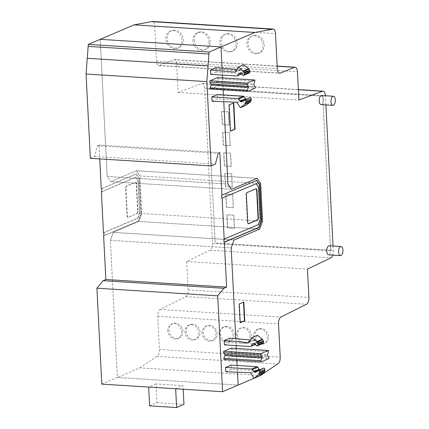 <?xml version="1.0" encoding="UTF-8"?>
<svg xmlns="http://www.w3.org/2000/svg" width="429" height="429" viewBox="0 0 429 429"><rect width="100%" height="100%" fill="white"/><g stroke="black" fill="none" stroke-linecap="round" stroke-linejoin="round"><path stroke-width="0.32" stroke-dasharray="2.15 1.61" d="M261.315 361.861L224.201 359.523L231.542 356.392A0.767 0.365 93.6 0 0 231.858 355.78A0.767 0.365 93.6 0 0 231.74 354.998L230.502 353.18A0.772 0.365 -86.4 0 1 230.448 352.112L231.451 349.335A0.767 0.365 93.6 0 0 231.295 348.176M247.613 91.35L210.5 89.012L217.841 85.88A0.767 0.365 93.6 0 0 218.157 85.269A0.767 0.365 93.6 0 0 218.034 84.486L216.801 82.663A0.767 0.365 -86.4 0 1 216.742 81.601L217.75 78.823A0.772 0.365 93.6 0 0 217.594 77.665M225.767 371.766L231.258 369.417L255.582 370.372A1.142 0.976 66.9 0 1 256.306 370.887L259.556 375.858M250.091 372.715L255.582 370.372M263.427 368.238A1.148 0.981 -113.1 0 0 263.256 368.334L261.234 369.836A1.142 0.976 66.9 0 1 260.5 369.97L259.904 369.819A1.153 0.987 66.9 0 1 259.797 369.787M231.038 365.074L231.258 369.417M224.405 344.873L229.896 342.53L255.872 344.165A1.158 0.987 -113.1 0 0 256.681 343.736L257.84 341.816A1.164 0.997 66.9 0 1 258.483 341.393L259.046 341.318A1.153 0.987 66.9 0 1 259.813 341.554L261.985 343.313A1.148 0.981 -113.1 0 0 262.966 343.484M257.497 335.274L254.735 339.87A1.158 0.992 66.9 0 1 254.059 340.294L250.579 339.993M249.067 342.428L254.059 340.294M229.676 338.181L229.896 342.53M212.065 101.255L217.557 98.906L241.747 99.855A1.142 0.976 66.9 0 1 242.61 100.391L245.849 105.341M249.721 97.726A1.153 0.987 -113.1 0 0 249.549 97.823L247.538 99.319A1.153 0.987 66.9 0 1 246.793 99.458L246.203 99.308A1.148 0.981 66.9 0 1 246.09 99.276M217.337 94.562L217.557 98.906M243.795 64.763L241.039 69.342A1.158 0.992 66.9 0 1 240.208 69.771L236.878 69.482M215.975 67.669L216.195 72.018L242.171 73.654A1.158 0.987 -113.1 0 0 242.98 73.225L244.133 71.305A1.158 0.987 66.9 0 1 244.766 70.882L245.34 70.801A1.153 0.987 66.9 0 1 246.112 71.037L248.278 72.796A1.153 0.987 -113.1 0 0 249.265 72.973M210.703 74.362L216.195 72.018M101.721 191.645L135.564 177.193L137.865 180.582L139.505 212.982L139.843 213.004L138.202 180.604L135.902 177.215L101.732 191.806M137.865 180.582L138.202 180.604M135.564 177.193L135.902 177.215M101.576 188.798L136.368 173.943L139.398 178.41L141.211 214.103L138.749 220.908L103.957 235.762M103.947 235.601L138.411 220.887L140.873 214.082L139.066 178.389L136.031 173.922L101.239 188.776M136.031 173.922L136.368 173.943M139.066 178.389L139.398 178.41M140.873 214.082L141.211 214.103M138.411 220.887L138.749 220.908M103.802 232.759L137.977 218.168L139.843 213.004M139.505 212.982L137.639 218.147L103.464 232.738M137.639 218.147L137.977 218.168M90.342 158.312L94.648 156.472L97.372 145.715L99.024 145.007L99.726 158.902M107.164 176.464L100.214 39.329L107.164 176.464L227.949 184.068L107.164 176.464L110.703 181.671L107.164 176.464M136.336 170.721L110.703 181.671L231.488 189.275L110.703 181.671L136.336 170.721L257.121 178.325L136.336 170.721L139.875 175.928L136.336 170.721M141.779 213.503L139.875 175.928L260.66 183.532L139.875 175.928L141.779 213.503L262.564 221.107L141.779 213.503L138.905 221.444L141.779 213.503M113.272 232.389L138.905 221.444L259.69 229.048L138.905 221.444L113.272 232.389L234.057 239.993L113.272 232.389L110.398 240.331L113.272 232.389M101.78 384.116L117.348 377.466L110.398 240.331L231.188 247.935L110.398 240.331L117.348 377.466L238.133 385.07L117.348 377.466L139.779 367.889L260.564 375.493M136.819 213.503A1.92 0.912 93.6 0 0 137.639 211.24L136.25 183.81A1.925 0.917 93.6 0 0 135.457 182.282A1.925 0.917 93.6 0 0 135.242 182.32L126.453 186.073A1.925 0.917 93.6 0 0 125.633 188.342L127.022 215.766A1.92 0.917 93.6 0 0 127.815 217.294A1.92 0.917 93.6 0 0 128.03 217.256L137.157 213.524L128.368 217.278A1.92 0.917 -86.4 0 1 128.153 217.315A1.92 0.917 -86.4 0 1 127.359 215.787L125.965 188.363A1.925 0.917 -86.4 0 1 126.791 186.095L135.575 182.341A1.925 0.917 -86.4 0 1 135.795 182.304A1.925 0.917 -86.4 0 1 136.588 183.832L137.977 211.261A1.92 0.912 -86.4 0 1 137.157 213.524M258.596 187.06L258.258 187.039L259.899 219.439L258.033 224.603L223.858 239.194M260.237 219.46L259.899 219.439M258.371 224.624L258.033 224.603M256.51 180.507L221.632 195.233M256.762 180.4L256.424 180.378M255.957 183.65L258.258 187.039M235.784 338.712L236.132 345.613L235.784 338.712M236.277 348.466L236.878 360.344L236.277 348.466M237.14 365.454L237.484 372.222L237.14 365.454M222.083 68.2L222.431 75.102L222.083 68.2M222.576 77.955L223.177 89.833L222.576 77.955M223.434 94.943L223.777 101.711L223.434 94.943M256.016 188.781A1.925 0.917 93.6 0 0 255.845 188.739A1.925 0.917 93.6 0 0 255.63 188.776L246.841 192.53A1.925 0.917 93.6 0 0 246.021 194.809L247.41 222.227A1.92 0.917 93.6 0 0 248.209 223.75A1.92 0.917 93.6 0 0 248.375 223.729M99.024 145.007L219.809 152.611M97.372 145.715L218.163 153.319M94.648 156.472L215.433 164.076M149.63 405.85L156.955 402.724L156.006 383.939L182.995 385.639L183.178 389.237M156.955 402.724L183.95 404.424M175.67 388.765L182.995 385.639M156.006 383.939L148.681 387.065M321.632 95.506A4.547 2.166 -86.4 0 1 323.514 99.238A4.547 2.166 -86.4 0 1 321.058 104.585M329.241 245.79A4.547 2.166 -86.4 0 1 331.118 249.287A4.547 2.166 -86.4 0 1 328.673 254.869M259.99 329.027A7.878 6.741 66.9 0 1 267.074 335.601A7.878 6.741 66.9 0 1 263.476 343.978A7.878 6.741 66.9 0 1 260.768 344.433A7.878 6.741 66.9 0 1 253.464 336.293A7.878 6.741 66.9 0 1 257.287 329.483A7.878 6.741 66.9 0 1 259.99 329.027M262.049 343.886A7.878 6.741 -113.1 0 0 264.757 343.431A7.878 6.741 -113.1 0 0 268.581 336.62A7.878 6.741 -113.1 0 0 261.272 328.48A7.878 6.741 -113.1 0 0 258.569 328.936A7.878 6.741 -113.1 0 0 254.965 337.312A7.878 6.741 -113.1 0 0 262.049 343.886M250.155 336.084A7.878 6.741 66.9 0 1 246.332 342.894A7.878 6.741 66.9 0 1 236.32 335.215A7.878 6.741 66.9 0 1 240.143 328.405A7.878 6.741 66.9 0 1 242.846 327.949A7.878 6.741 66.9 0 1 250.155 336.084M237.602 334.668A7.878 6.741 -113.1 0 0 244.911 342.803A7.878 6.741 -113.1 0 0 247.613 342.347A7.878 6.741 -113.1 0 0 251.437 335.537A7.878 6.741 -113.1 0 0 241.425 327.858A7.878 6.741 -113.1 0 0 237.602 334.668M226.491 342.272A7.878 6.741 66.9 0 1 219.407 335.698A7.878 6.741 66.9 0 1 223.005 327.327A7.878 6.741 66.9 0 1 225.713 326.871A7.878 6.741 66.9 0 1 233.017 335.006A7.878 6.741 66.9 0 1 229.193 341.816A7.878 6.741 66.9 0 1 226.491 342.272M226.995 326.324A7.878 6.741 -113.1 0 0 224.287 326.78A7.878 6.741 -113.1 0 0 220.468 333.59A7.878 6.741 -113.1 0 0 227.772 341.725A7.878 6.741 -113.1 0 0 230.475 341.269A7.878 6.741 -113.1 0 0 234.078 332.893A7.878 6.741 -113.1 0 0 226.995 326.324M202.043 333.06A7.878 6.741 66.9 0 1 205.866 326.244A7.878 6.741 66.9 0 1 215.878 333.928A7.878 6.741 66.9 0 1 212.055 340.739A7.878 6.741 66.9 0 1 209.352 341.194A7.878 6.741 66.9 0 1 202.043 333.06M217.16 333.381A7.878 6.741 -113.1 0 0 209.851 325.241A7.878 6.741 -113.1 0 0 207.148 325.697A7.878 6.741 -113.1 0 0 203.325 332.507A7.878 6.741 -113.1 0 0 213.336 340.192A7.878 6.741 -113.1 0 0 217.16 333.381M191.431 324.71A7.878 6.741 66.9 0 1 198.514 331.285A7.878 6.741 66.9 0 1 194.916 339.661A7.878 6.741 66.9 0 1 192.213 340.117A7.878 6.741 66.9 0 1 184.904 331.976A7.878 6.741 66.9 0 1 188.728 325.166A7.878 6.741 66.9 0 1 191.431 324.71M193.495 339.57A7.878 6.741 -113.1 0 0 196.198 339.114A7.878 6.741 -113.1 0 0 200.021 332.303A7.878 6.741 -113.1 0 0 192.712 324.163A7.878 6.741 -113.1 0 0 190.009 324.619A7.878 6.741 -113.1 0 0 186.406 332.995A7.878 6.741 -113.1 0 0 193.495 339.57M167.766 330.898A7.878 6.741 66.9 0 1 171.589 324.088A7.878 6.741 66.9 0 1 181.601 331.773A7.878 6.741 66.9 0 1 177.778 338.583A7.878 6.741 66.9 0 1 175.075 339.039A7.878 6.741 66.9 0 1 167.766 330.898M182.883 331.22A7.878 6.741 -113.1 0 0 175.574 323.085A7.878 6.741 -113.1 0 0 172.871 323.541A7.878 6.741 -113.1 0 0 169.047 330.351A7.878 6.741 -113.1 0 0 179.059 338.036A7.878 6.741 -113.1 0 0 182.883 331.22M173.498 30.657A9.223 7.888 66.9 0 1 181.794 38.353A9.223 7.888 66.9 0 1 177.574 48.155A9.223 7.888 66.9 0 1 174.41 48.691A9.223 7.888 66.9 0 1 165.857 39.162A9.223 7.888 66.9 0 1 170.329 31.188A9.223 7.888 66.9 0 1 173.498 30.657M175.692 48.145A9.223 7.888 -113.1 0 0 178.855 47.608A9.223 7.888 -113.1 0 0 183.333 39.634A9.223 7.888 -113.1 0 0 174.78 30.11A9.223 7.888 -113.1 0 0 171.611 30.641A9.223 7.888 -113.1 0 0 167.396 40.449A9.223 7.888 -113.1 0 0 175.692 48.145M209.041 41.881A9.223 7.888 66.9 0 1 204.569 49.855A9.223 7.888 66.9 0 1 192.846 40.862A9.223 7.888 66.9 0 1 197.324 32.888A9.223 7.888 66.9 0 1 200.488 32.357A9.223 7.888 66.9 0 1 209.041 41.881M194.128 40.315A9.223 7.888 -113.1 0 0 202.681 49.844A9.223 7.888 -113.1 0 0 205.85 49.308A9.223 7.888 -113.1 0 0 210.323 41.334A9.223 7.888 -113.1 0 0 198.606 32.341A9.223 7.888 -113.1 0 0 194.128 40.315M227.477 34.057A9.223 7.888 66.9 0 1 235.773 41.752A9.223 7.888 66.9 0 1 231.558 51.555A9.223 7.888 66.9 0 1 228.389 52.086A9.223 7.888 66.9 0 1 219.836 42.562A9.223 7.888 66.9 0 1 224.313 34.588A9.223 7.888 66.9 0 1 227.477 34.057M229.671 51.539A9.223 7.888 -113.1 0 0 232.84 51.008A9.223 7.888 -113.1 0 0 237.312 43.034A9.223 7.888 -113.1 0 0 228.759 33.51A9.223 7.888 -113.1 0 0 225.595 34.041A9.223 7.888 -113.1 0 0 221.38 43.844A9.223 7.888 -113.1 0 0 229.671 51.539M254.472 35.752A9.223 7.888 66.9 0 1 262.768 43.447A9.223 7.888 66.9 0 1 258.548 53.255A9.223 7.888 66.9 0 1 255.384 53.791A9.223 7.888 66.9 0 1 246.831 44.262A9.223 7.888 66.9 0 1 251.303 36.288A9.223 7.888 66.9 0 1 254.472 35.752M256.665 53.239A9.223 7.888 -113.1 0 0 259.829 52.708A9.223 7.888 -113.1 0 0 264.307 44.734A9.223 7.888 -113.1 0 0 255.754 35.205A9.223 7.888 -113.1 0 0 252.584 35.741A9.223 7.888 -113.1 0 0 248.37 45.544A9.223 7.888 -113.1 0 0 256.665 53.239M233.762 215.165L227.011 214.741L227.676 227.896L234.427 228.319L233.762 215.165L234.261 228.389L227.515 227.965L226.85 214.811L233.596 215.24M232.716 194.503L225.965 194.08L226.63 207.228L233.381 207.652L232.716 194.503L233.215 207.722L226.469 207.298L225.799 194.149L232.55 194.573M231.665 173.836L224.919 173.413L225.584 186.567L232.336 186.99L231.665 173.836L232.169 187.06L225.418 186.636L224.753 173.482L231.504 173.911M223.874 152.751L224.539 165.9L231.285 166.329L230.62 153.174L223.707 152.821L230.453 153.244L231.124 166.398L224.372 165.969L223.707 152.821M229.574 132.513L222.823 132.089L223.493 145.238L230.239 145.662L229.574 132.513L230.073 145.731L223.327 145.308L222.662 132.159L229.408 132.582M221.777 111.422L222.442 124.571L229.193 124.995L228.528 111.851L221.611 111.497L228.362 111.921L229.027 125.07L222.281 124.641L221.611 111.497M322.742 96.203L330.544 250.246L215.16 242.986L330.566 250.241L322.764 96.198L207.352 88.942L215.16 242.986L207.352 88.942M322.764 96.198L207.373 88.932M139.779 367.889L156.816 356.386A5.77 2.746 93.6 0 0 159.422 349.517L157.738 316.243A5.77 2.746 -86.4 0 1 160.103 309.47L185.746 296.637A5.765 2.746 93.6 0 0 188.111 289.87L186.674 261.502L210.119 250.198A5.765 2.746 93.6 0 0 212.511 243.42L204.644 88.143L325.429 95.747A5.765 2.746 -86.4 0 1 325.429 95.747L325.89 104.891M333.043 246.026L333.295 251.024A5.765 2.746 -86.4 0 1 332.77 255.126M229.177 104.858L228.839 104.837L230.169 131.135L230.502 130.995M230.507 131.156L230.169 131.135M233.424 103.04L228.839 104.837M233.751 102.901L233.414 102.88M243.838 302.032L238.926 303.963L239.875 322.747L240.208 322.608M239.264 303.984L238.926 303.963M240.213 322.769L239.875 322.747M204.644 88.143A5.765 2.746 93.6 0 0 202.257 83.564A5.765 2.746 93.6 0 0 201.684 83.655L178.11 92.428L176.678 64.205A5.765 2.74 93.6 0 0 174.297 59.626A5.765 2.74 93.6 0 0 173.67 59.733L159.513 65.519A5.765 2.746 -86.4 0 1 158.886 65.626A5.765 2.746 -86.4 0 1 156.499 61.047L154.73 26.024A5.765 2.74 93.6 0 0 152.343 21.45M178.11 92.428L298.895 100.032M186.674 261.502L307.459 269.101M156.816 356.386L277.601 363.99M231.451 349.335L268.565 351.673M230.448 352.112L267.562 354.451M230.502 353.18L267.616 355.518M231.74 354.998L268.849 357.336M231.542 356.392L268.656 358.724M217.841 85.88L254.955 88.213M217.75 78.823L254.858 81.161M216.742 81.601L253.855 83.939M216.801 82.663L253.909 85.001M218.034 84.486L255.148 86.824M250.815 373.235L256.306 370.887M257.765 370.683L263.256 368.334M255.743 372.184L261.234 369.836M256.317 371.755L260.5 369.97M257.588 370.812L259.904 369.819M250.38 346.509L255.872 344.165M255.003 344.455L256.681 343.736M253.496 343.672L257.84 341.816M252.992 343.736L258.483 341.393M253.555 343.661L259.046 341.318M254.317 343.897L259.813 341.554M256.488 345.656L261.985 343.313M249.244 342.213L254.735 339.87M236.25 102.199L241.747 99.855M237.119 102.735L242.61 100.391M244.053 100.172L249.549 97.823M242.047 101.668L247.538 99.319M242.61 101.244L246.793 99.458M243.876 100.3L246.203 99.308M235.478 71.793L240.208 69.771M236.679 75.997L242.171 73.654M241.302 73.938L242.98 73.225M239.8 73.155L244.133 71.305M239.269 73.23L244.766 70.882M239.849 73.15L245.34 70.801M240.615 73.386L246.112 71.037M242.782 75.145L248.278 72.796M235.548 71.691L241.039 69.342M137.639 211.24L137.977 211.261M128.03 217.256L128.368 217.278M127.022 215.766L127.359 215.787M125.633 188.342L125.965 188.363M126.453 186.073L126.791 186.095M135.242 182.32L135.575 182.341M136.25 183.81L136.588 183.832M255.968 188.798L255.63 188.776M247.179 192.551L246.841 192.53M246.359 194.825L246.021 194.809M247.748 222.249L247.41 222.227M212.511 243.42L333.295 251.024M154.73 26.024L275.515 33.628M156.499 61.047L277.29 68.651M159.513 65.519L279.065 73.048M173.67 59.733L277.166 66.248M176.678 64.205L297.463 71.804M201.684 83.655L298.375 89.741M210.119 250.198L330.904 257.802M188.111 289.87L308.896 297.474M185.746 296.637L306.531 304.241M160.103 309.47L280.888 317.074M157.738 316.243L278.523 323.841M159.422 349.517L280.212 357.121M255.577 372.281L261.068 369.932M255.153 344.573L256.274 344.096M252.756 343.801L258.247 341.452M248.831 342.578L254.327 340.229M241.87 101.77L247.367 99.421M241.452 74.061L242.567 73.584M239.05 73.289L244.546 70.941M235.135 72.051L240.631 69.707M127.815 217.294L128.153 217.315M135.457 182.282L135.795 182.304M248.541 223.772L248.209 223.75M256.183 188.76L255.845 188.739M264.757 343.431L263.476 343.978M247.613 342.347L246.332 342.894M224.287 326.78L223.005 327.327M207.148 325.697L205.866 326.244M196.198 339.114L194.916 339.661M172.871 323.541L171.589 324.088M178.855 47.608L177.574 48.155M205.85 49.308L204.569 49.855M232.84 51.008L231.558 51.555M259.829 52.708L258.548 53.255M252.584 35.741L251.303 36.288M225.595 34.041L224.313 34.588M198.606 32.341L197.324 32.888M171.611 30.641L170.329 31.188M179.059 338.036L177.778 338.583M190.009 324.619L188.728 325.166M213.336 340.192L212.055 340.739M230.475 341.269L229.193 341.816M241.425 327.858L240.143 328.405M258.569 328.936L257.287 329.483M158.886 65.626L279.67 73.23M174.297 59.626L277.161 66.098M202.257 83.564L298.37 89.618"/><path stroke-width="0.64" d="M260.896 353.635L268.243 350.504A0.767 0.365 -86.4 0 1 268.329 350.488A0.767 0.365 -86.4 0 1 268.618 350.901A0.767 0.365 -86.4 0 1 268.565 351.673L267.562 354.451A0.772 0.365 93.6 0 0 267.616 355.518L268.849 357.336A0.767 0.365 -86.4 0 1 268.972 358.118A0.767 0.365 -86.4 0 1 268.656 358.724L261.315 361.861A0.767 0.365 -86.4 0 1 261.229 361.878A0.767 0.365 -86.4 0 1 260.934 361.465A0.767 0.365 -86.4 0 1 260.993 360.692L261.996 357.909A0.767 0.365 93.6 0 0 261.942 356.848L260.703 355.03A0.767 0.365 -86.4 0 1 260.585 354.247A0.767 0.365 -86.4 0 1 260.896 353.635L223.788 351.303A0.767 0.365 93.6 0 0 223.471 351.909A0.767 0.365 93.6 0 0 223.595 352.692L224.828 354.515A0.767 0.365 -86.4 0 1 224.887 355.571L223.879 358.36A0.767 0.365 93.6 0 0 223.82 359.132A0.767 0.365 93.6 0 0 224.115 359.54A0.767 0.365 93.6 0 0 224.201 359.523M231.295 348.176A0.767 0.365 93.6 0 0 231.215 348.15A0.767 0.365 93.6 0 0 231.129 348.166L223.788 351.303M254.955 88.213L247.613 91.35A0.767 0.365 -86.4 0 1 247.522 91.366A0.767 0.365 -86.4 0 1 247.233 90.953A0.767 0.365 -86.4 0 1 247.286 90.181L248.294 87.393A0.761 0.365 93.6 0 0 248.241 86.336L247.002 84.518A0.772 0.365 -86.4 0 1 246.879 83.73A0.772 0.365 -86.4 0 1 247.195 83.124L254.536 79.987A0.772 0.365 -86.4 0 1 254.622 79.971A0.772 0.365 -86.4 0 1 254.917 80.384A0.772 0.365 -86.4 0 1 254.858 81.161L253.855 83.939A0.767 0.365 93.6 0 0 253.909 85.001L255.148 86.824A0.767 0.365 -86.4 0 1 255.266 87.607A0.767 0.365 -86.4 0 1 254.955 88.213M217.594 77.665A0.772 0.365 93.6 0 0 217.508 77.638A0.772 0.365 93.6 0 0 217.423 77.654L210.081 80.786A0.772 0.365 93.6 0 0 209.77 81.397A0.772 0.365 93.6 0 0 209.888 82.18L211.127 84.004A0.761 0.365 -86.4 0 1 211.181 85.055L210.172 87.848A0.767 0.365 93.6 0 0 210.119 88.621A0.767 0.365 93.6 0 0 210.414 89.028A0.767 0.365 93.6 0 0 210.5 89.012M225.547 367.417L251.528 369.053A1.148 0.981 66.9 0 1 252.381 369.589L253.737 371.659A1.153 0.987 -113.1 0 0 254.413 372.168L255.003 372.318A1.142 0.976 -113.1 0 0 255.743 372.184L257.765 370.683A1.148 0.981 66.9 0 1 259.395 371.707L259.448 372.737A1.148 0.981 66.9 0 1 259.357 373.246L258.821 374.49A1.126 0.965 66.9 0 1 258.526 374.866L254.059 378.201L250.815 373.235A1.142 0.976 -113.1 0 0 250.091 372.715L225.767 371.766L225.547 367.417L231.038 365.074L257.025 366.709A1.148 0.981 -113.1 0 1 257.872 367.24L259.229 369.315A1.153 0.987 66.9 0 0 259.797 369.787M254.059 378.201L259.556 375.858L264.017 372.522A1.126 0.965 -113.1 0 0 264.318 372.141L264.849 370.903A1.148 0.981 -113.1 0 0 264.94 370.388L264.886 369.358A1.148 0.981 -113.1 0 0 263.427 368.238L257.931 370.581M224.185 340.524L248.568 342.642A1.158 0.992 -113.1 0 0 249.244 342.213L252.005 337.623L256.848 341.548A1.137 0.971 66.9 0 1 257.175 341.967L257.845 343.286A1.158 0.992 66.9 0 1 257.979 343.817L258.033 344.841A1.148 0.981 66.9 0 1 256.488 345.656L254.317 343.897A1.153 0.987 -113.1 0 0 253.555 343.661L252.992 343.736A1.164 0.997 -113.1 0 0 252.343 344.16L251.19 346.08A1.158 0.987 66.9 0 1 250.38 346.509L224.405 344.873L224.185 340.524L229.676 338.181L250.579 339.993M257.475 345.833L262.966 343.484A1.148 0.981 -113.1 0 0 263.529 342.492L263.476 341.468A1.158 0.992 -113.1 0 0 263.336 340.942L262.671 339.618A1.137 0.971 -113.1 0 0 262.339 339.205L257.497 335.274L252.005 337.623M248.568 342.642L249.067 342.428M211.846 96.906L237.832 98.541A1.148 0.981 66.9 0 1 238.674 99.072L240.036 101.153A1.148 0.981 -113.1 0 0 240.707 101.657L241.302 101.807A1.153 0.987 -113.1 0 0 242.047 101.668L244.053 100.172A1.153 0.987 66.9 0 1 245.694 101.196L245.742 102.22A1.158 0.987 66.9 0 1 245.651 102.74L245.115 103.979A1.137 0.971 66.9 0 1 244.825 104.354L240.358 107.684L237.119 102.735A1.142 0.976 -113.1 0 0 236.25 102.199L212.065 101.255L211.846 96.906L217.337 94.562L243.323 96.198A1.148 0.981 -113.1 0 1 244.171 96.729L245.527 98.804A1.148 0.981 66.9 0 0 246.09 99.276M240.358 107.684L245.849 105.341L250.316 102.011A1.137 0.971 -113.1 0 0 250.611 101.635L251.142 100.397A1.158 0.987 -113.1 0 0 251.238 99.871L251.185 98.847A1.153 0.987 -113.1 0 0 249.721 97.726L244.23 100.07M236.878 69.482L215.975 67.669L210.483 70.013L234.717 72.115A1.158 0.992 -113.1 0 0 235.548 71.691L238.299 67.112L243.795 64.763L248.643 68.699A1.126 0.965 -113.1 0 1 248.965 69.107L249.635 70.426A1.169 1.003 -113.1 0 1 249.769 70.957L249.823 71.975A1.153 0.987 -113.1 0 1 249.265 72.973L243.769 75.316A1.153 0.987 66.9 0 1 242.782 75.145L240.615 73.386A1.153 0.987 -113.1 0 0 239.849 73.15L239.269 73.23A1.158 0.987 -113.1 0 0 238.642 73.649L237.484 75.568A1.158 0.987 66.9 0 1 236.679 75.997L210.703 74.362L210.483 70.013M238.299 67.112L243.152 71.042A1.126 0.965 66.9 0 1 243.474 71.45L244.139 72.774A1.169 1.003 66.9 0 1 244.278 73.305L244.332 74.324A1.153 0.987 66.9 0 1 243.769 75.316M244.139 72.774L249.635 70.426M99.726 158.902L101.239 188.776L101.576 188.798L101.732 191.806L101.394 191.784L101.721 191.645M101.394 191.784L103.464 232.738L103.802 232.759L103.957 235.762L103.62 235.741L103.947 235.601M273.128 29.054L152.343 21.45A5.765 2.74 93.6 0 0 151.55 21.638L134.095 24.866L88.315 44.412L86.073 74.019L90.342 158.312L211.132 165.916L206.858 81.623L209.1 52.016L221.005 46.933L222.083 68.2L221.005 46.933L254.88 32.47L272.335 29.242A5.765 2.74 -86.4 0 1 273.128 29.054A5.765 2.74 -86.4 0 1 275.515 33.628L277.29 68.651A5.765 2.746 93.6 0 0 279.67 73.23A5.765 2.746 93.6 0 0 280.298 73.123L294.455 67.337A5.765 2.74 -86.4 0 1 295.082 67.23A5.765 2.74 -86.4 0 1 297.463 71.804L298.895 100.032L322.469 91.259A5.765 2.746 -86.4 0 1 323.042 91.168A5.765 2.746 -86.4 0 1 325.429 95.742M103.62 235.741L105.834 279.515L103.089 280.689L96.922 288.208L101.78 384.116L222.571 391.72L217.712 295.812L223.879 288.288L226.625 287.119L224.346 242.219L224.013 242.197L258.8 227.343L261.261 220.538L259.454 184.845L256.51 180.507M224.013 242.197L223.858 239.194L258.371 224.624L260.237 219.46L258.596 187.06L256.295 183.671L221.782 198.241L256.295 183.671M221.782 198.241L221.632 195.233L256.762 180.4L259.792 184.867L261.599 220.56L259.137 227.365L224.346 242.219M259.137 227.365L258.8 227.343M261.599 220.56L261.261 220.538M259.792 184.867L259.454 184.845M332.77 255.126A5.765 2.746 -86.4 0 1 330.904 257.802L307.459 269.101L308.896 297.474A5.765 2.746 -86.4 0 1 306.531 304.241L280.888 317.074A5.77 2.746 93.6 0 0 278.523 323.841L280.212 357.121A5.77 2.746 -86.4 0 1 277.601 363.99L260.564 375.493L238.133 385.07L237.484 372.222L238.133 385.07L222.571 391.72M231.188 247.935L235.784 338.712L231.188 247.935L234.057 239.993L231.188 247.935M236.132 345.613L236.277 348.466L236.132 345.613M236.878 360.344L237.14 365.454L236.878 360.344M259.69 229.048L234.057 239.993L259.69 229.048L262.564 221.107L259.69 229.048M260.66 183.532L262.564 221.107L260.66 183.532L257.121 178.325L260.66 183.532M231.488 189.275L257.121 178.325L231.488 189.275L227.949 184.068L231.488 189.275M222.431 75.102L222.576 77.955L222.431 75.102M223.177 89.833L223.434 94.943L223.177 89.833M223.777 101.711L227.949 184.068L223.777 101.711M221.97 195.254L219.809 152.611L218.163 153.319L215.433 164.076L211.132 165.916M224.195 239.216L222.12 198.262M247.179 192.551L255.968 188.798A1.925 0.917 -86.4 0 1 256.183 188.76A1.925 0.917 -86.4 0 1 256.982 190.288L258.371 217.712A1.92 0.912 -86.4 0 1 257.55 219.98L248.761 223.734A1.92 0.917 -86.4 0 1 248.541 223.772A1.92 0.917 -86.4 0 1 247.748 222.249L246.359 194.825A1.925 0.917 -86.4 0 1 247.179 192.551M248.375 223.729A1.92 0.917 93.6 0 0 248.423 223.713L257.218 219.959A1.92 0.912 93.6 0 0 258.033 217.691L256.644 190.267A1.925 0.917 93.6 0 0 256.016 188.781M86.073 74.019L206.858 81.623M88.315 44.412L209.1 52.016M100.214 39.329L221.005 46.933L100.214 39.329M96.922 288.208L217.712 295.812M103.089 280.689L223.879 288.288M105.834 279.515L226.625 287.119M183.178 389.237L183.95 404.424L176.625 407.55L175.67 388.765L148.681 387.065L149.63 405.85L176.625 407.55M335.322 99.978A4.547 2.166 -86.4 0 1 332.866 105.33A4.547 2.166 -86.4 0 1 330.979 101.598A4.547 2.166 -86.4 0 1 332.984 96.321A4.547 2.166 -86.4 0 1 333.44 96.246A4.547 2.166 -86.4 0 1 335.322 99.978M332.866 105.33L321.058 104.585A4.547 2.166 -86.4 0 1 319.171 100.858A4.547 2.166 -86.4 0 1 321.632 95.506L333.44 96.246M338.604 252.113A4.547 2.166 -86.4 0 1 341.05 246.53A4.547 2.166 -86.4 0 1 342.927 250.032A4.547 2.166 -86.4 0 1 341.05 255.496A4.547 2.166 -86.4 0 1 340.481 255.614A4.547 2.166 -86.4 0 1 338.604 252.113M340.481 255.614L328.673 254.869A4.547 2.166 -86.4 0 1 326.796 251.373A4.547 2.166 -86.4 0 1 329.241 245.79L341.05 246.53M325.89 104.891L333.043 246.026M230.507 131.156L229.177 104.858L233.751 102.901L235.087 129.199L230.507 131.156M230.502 130.995L234.749 129.177L233.424 103.04M235.087 129.199L234.749 129.177M239.264 303.984L243.838 302.032L244.793 320.812L240.213 322.769L239.264 303.984M240.208 322.608L244.455 320.79L243.511 302.172M244.793 320.812L244.455 320.79M134.095 24.866L254.88 32.47M151.55 21.638L272.335 29.242M231.129 348.166L268.243 350.504M223.879 358.36L260.993 360.692M224.887 355.571L261.996 357.909M224.828 354.515L261.942 356.848M223.595 352.692L260.703 355.03M210.172 87.848L247.286 90.181M211.181 85.055L248.294 87.393M211.127 84.004L248.241 86.336M209.888 82.18L247.002 84.518M210.081 80.786L247.195 83.124M217.423 77.654L254.536 79.987M258.526 374.866L264.017 372.522M258.821 374.49L264.318 372.141M259.357 373.246L264.849 370.903M259.448 372.737L264.94 370.388M259.395 371.707L264.886 369.358M255.003 372.318L256.317 371.755M254.413 372.168L257.588 370.812M253.737 371.659L259.229 369.315M252.381 369.589L257.872 367.24M251.528 369.053L257.025 366.709M251.19 346.08L255.003 344.455M252.343 344.16L253.496 343.672M258.033 344.841L263.529 342.492M257.979 343.817L263.476 341.468M257.845 343.286L263.336 340.942M257.175 341.967L262.671 339.618M256.848 341.548L262.339 339.205M244.825 104.354L250.316 102.011M245.115 103.979L250.611 101.635M245.651 102.74L251.142 100.397M245.742 102.22L251.238 99.871M245.694 101.196L251.185 98.847M241.302 101.807L242.61 101.244M240.707 101.657L243.876 100.3M240.036 101.153L245.527 98.804M238.674 99.072L244.171 96.729M237.832 98.541L243.323 96.198M234.717 72.115L235.478 71.793M237.484 75.568L241.302 73.938M238.642 73.649L239.8 73.155M244.332 74.324L249.823 71.975M244.278 73.305L249.769 70.957M243.474 71.45L248.965 69.107M243.152 71.042L248.643 68.699M248.761 223.734L248.423 223.713M257.55 219.98L257.218 219.959M258.371 217.712L258.033 217.691M256.982 190.288L256.644 190.267M87.264 58.29L208.049 65.894M88.165 46.391L208.95 53.995M279.065 73.048L280.298 73.123M277.166 66.248L294.455 67.337M298.375 89.741L322.469 91.259M231.215 348.15L268.329 350.488M224.115 359.54L261.229 361.878M210.414 89.028L247.522 91.366M217.508 77.638L254.622 79.971M250.777 346.444L255.153 344.573M237.076 75.933L241.452 74.061M277.161 66.098L295.082 67.23M298.37 89.618L323.042 91.168"/></g></svg>
